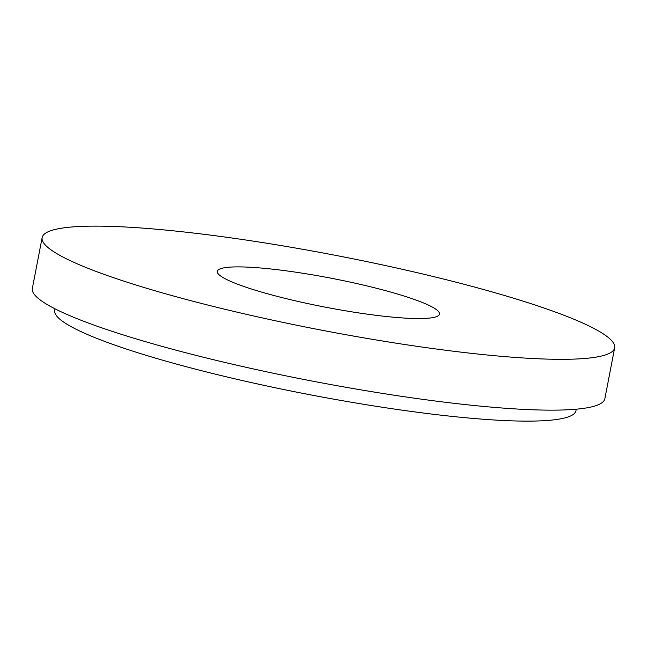 <?xml version="1.0" encoding="UTF-8"?>
<svg xmlns="http://www.w3.org/2000/svg" width="647" height="647" viewBox="0 0 647 647"><rect width="100%" height="100%" fill="white"/><g stroke="black" fill="none" stroke-linecap="round" stroke-linejoin="round"><path stroke-width="0.97" d="M386.655 265.82A291.514 38.052 10.9 0 0 42.136 237.603A291.514 38.052 10.9 0 0 321.203 330.091A291.514 38.052 10.9 0 0 614.65 347.851A291.514 38.052 10.9 0 0 386.655 265.82M42.136 237.603L32.35 288.433A291.514 38.052 10.9 0 0 311.409 380.921A291.514 38.052 10.9 0 0 604.864 398.681L614.65 347.851M55.011 308.821L54.72 310.309A265.407 34.647 10.9 0 0 308.789 394.516A265.407 34.647 10.9 0 0 575.967 410.683L576.251 409.195M351.006 282.286A113.128 14.768 10.9 0 0 217.311 271.336A113.128 14.768 10.9 0 0 325.603 307.22A113.128 14.768 10.9 0 0 439.475 314.118A113.128 14.768 10.9 0 0 351.006 282.286"/></g></svg>
